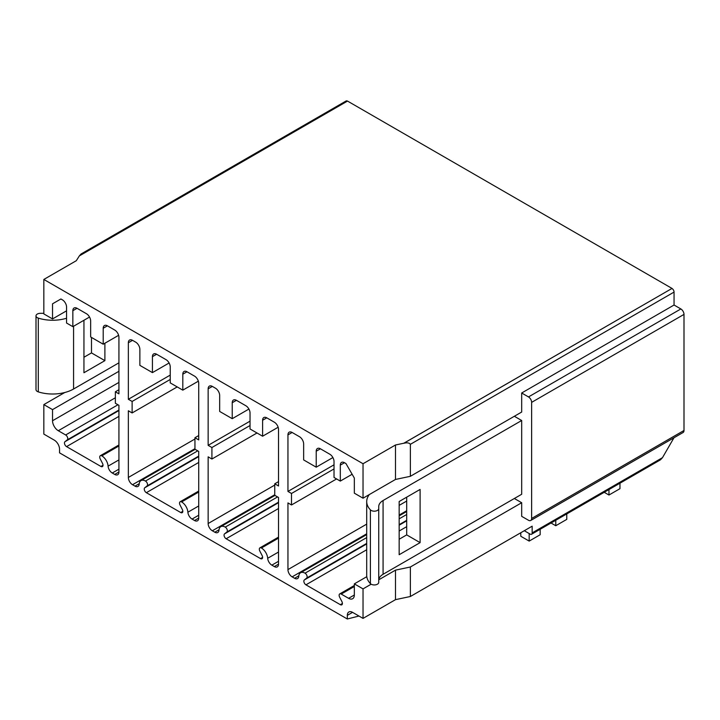 <?xml version="1.0" encoding="UTF-8"?>
<svg xmlns="http://www.w3.org/2000/svg" width="720" height="720" viewBox="0 0 720 720"><rect width="100%" height="100%" fill="white"/><g stroke="black" fill="none" stroke-linecap="round" stroke-linejoin="round"><path stroke-width="1.08" d="M118.926 444.978L100.341 455.706A2.961 1.71 -120 0 1 101.826 455.859A8.883 5.13 -120 0 1 108.081 466.146A5.922 3.42 -120 0 0 112.257 473.004L114.732 474.435A5.922 3.42 -120 0 0 117.693 474.732A5.922 3.42 -120 0 0 118.926 472.014L118.926 405.324L115.362 403.272L115.362 391.788L118.926 389.727M115.362 391.788L118.926 393.84L118.926 337.311A5.922 3.42 -120 0 0 114.732 330.057L107.406 325.818A5.922 3.42 -120 0 0 104.445 325.53A5.922 3.42 -120 0 0 103.212 328.239L103.212 344.205L90.648 336.951L90.648 320.985A5.922 3.42 -120 0 0 86.463 313.731L77.031 308.286A5.922 3.42 -120 0 0 74.07 307.998A5.922 3.42 -120 0 0 72.846 310.707L72.846 326.664L66.564 323.037L66.564 307.08A5.922 3.42 -120 0 0 62.37 299.826L60.912 298.98L52.533 303.813L52.533 318.933L66.564 310.824M64.782 392.508L43.839 404.604L52.533 409.617L52.533 420.75A8.145 4.707 -120 0 0 58.293 430.722L65.655 434.97L117.963 404.775M52.533 409.617L118.926 371.286M43.839 313.308L40.446 313.308A4.446 2.565 0 0 0 36 315.873L36 389.637A4.446 2.565 0 0 0 38.295 391.878A29.619 17.1 0 0 0 73.575 389.007L118.926 362.826M52.533 303.813L60.912 298.98M83.943 320.256L83.943 372.744L104.895 360.648L104.895 343.233M91.485 337.428L91.485 352.908L83.943 357.264M36 315.873A4.446 2.565 0 0 0 38.295 318.114A29.619 17.1 0 0 0 66.564 318.24M43.839 404.604L43.839 434.106L54.315 440.154A7.407 4.275 -120 0 1 59.544 449.226L59.544 452.853L347.319 618.993L347.319 615.366A7.407 4.275 60 0 1 348.858 611.982A7.407 4.275 60 0 1 352.557 612.342L363.033 618.39L363.033 588.888L354.339 583.866L354.339 594.99A8.145 4.707 60 0 1 352.647 598.725A8.145 4.707 60 0 1 348.579 598.32L341.217 594.063L354.339 586.494M100.341 455.706A2.961 1.71 -120 0 0 100.215 458.901L102.528 463.41A2.961 1.71 -120 0 1 102.402 466.605A2.961 1.71 -120 0 1 100.926 466.461L66.555 446.616A2.961 1.71 -120 0 1 64.656 444.123A2.961 1.71 -120 0 1 64.944 441.72L67.257 439.875A2.961 1.71 -120 0 0 67.554 437.463A2.961 1.71 -120 0 0 65.655 434.97M341.217 594.063A2.961 1.71 60 0 0 339.732 593.919A2.961 1.71 60 0 0 339.615 597.114L341.919 601.623A2.961 1.71 60 0 1 341.793 604.818A2.961 1.71 60 0 1 340.317 604.674L305.946 584.829A2.961 1.71 60 0 1 304.047 582.336A2.961 1.71 60 0 1 304.344 579.933L306.648 578.088A2.961 1.71 60 0 0 306.945 575.676A2.961 1.71 60 0 0 305.046 573.183A8.883 5.13 60 0 0 300.6 572.742A8.883 5.13 60 0 0 298.782 576.243A5.922 3.42 60 0 1 297.567 578.574A5.922 3.42 60 0 1 294.606 578.286L292.131 576.855A5.922 3.42 60 0 1 287.946 569.601L287.946 502.911L291.501 504.963L291.501 493.479L287.946 491.427L287.946 434.889A5.922 3.42 60 0 1 289.17 432.18A5.922 3.42 60 0 1 292.131 432.477L299.466 436.707A5.922 3.42 60 0 1 303.651 443.961L303.651 459.927L316.215 467.181L316.215 451.215A5.922 3.42 60 0 1 317.448 448.506A5.922 3.42 60 0 1 320.409 448.794L329.832 454.239A5.922 3.42 60 0 1 334.017 461.493L334.017 477.459L340.308 481.086L340.308 465.12A5.922 3.42 60 0 1 341.532 462.411A5.922 3.42 60 0 1 344.493 462.708L345.96 463.554L354.339 478.062L354.339 493.173L363.033 498.195L363.033 463.734L43.839 279.45L43.839 313.911L52.533 318.933M278.523 537.12L259.938 547.848A2.961 1.71 -120 0 1 261.414 547.992A8.883 5.13 -120 0 1 267.678 558.288A5.922 3.42 -120 0 0 271.854 565.146L274.329 566.577A5.922 3.42 -120 0 0 277.29 566.874A5.922 3.42 -120 0 0 278.523 564.156L278.523 497.466L274.752 495.297L274.752 483.804L278.523 485.982L278.523 429.453A5.922 3.42 -120 0 0 274.329 422.199L266.787 417.843A5.922 3.42 -120 0 0 263.826 417.546A5.922 3.42 -120 0 0 262.602 420.264L262.602 436.221L250.038 428.967L250.038 413.001A5.922 3.42 -120 0 0 245.844 405.747L236.421 400.311A5.922 3.42 -120 0 0 233.46 400.014A5.922 3.42 -120 0 0 232.236 402.723L232.236 418.689L219.663 411.435L219.663 395.469A5.922 3.42 -120 0 0 215.478 388.215L212.337 386.406A5.922 3.42 -120 0 0 209.376 386.109A5.922 3.42 -120 0 0 208.143 388.818L208.143 445.356L211.914 447.525L211.914 459.018L208.143 456.84L208.143 523.53A5.922 3.42 -120 0 0 212.337 530.784L214.812 532.215A5.922 3.42 -120 0 0 217.773 532.503A5.922 3.42 -120 0 0 218.988 530.172A8.883 5.13 -120 0 1 220.806 526.671A8.883 5.13 -120 0 1 225.252 527.112L277.56 496.917M259.938 547.848A2.961 1.71 -120 0 0 259.812 551.043L262.125 555.552A2.961 1.71 -120 0 1 261.999 558.747A2.961 1.71 -120 0 1 260.523 558.603L226.143 538.758A2.961 1.71 -120 0 1 224.253 536.265A2.961 1.71 -120 0 1 224.541 533.862L226.854 532.017A2.961 1.71 -120 0 0 227.142 529.605A2.961 1.71 -120 0 0 225.252 527.112M198.72 491.049L180.135 501.777A2.961 1.71 -120 0 1 181.62 501.93A8.883 5.13 -120 0 1 187.884 512.217A5.922 3.42 -120 0 0 192.06 519.075L194.535 520.506A5.922 3.42 -120 0 0 197.496 520.803A5.922 3.42 -120 0 0 198.72 518.085L198.72 451.395L194.949 449.226L194.949 437.733L198.72 439.911L198.72 383.382A5.922 3.42 -120 0 0 194.535 376.128L186.993 371.772A5.922 3.42 -120 0 0 184.032 371.475A5.922 3.42 -120 0 0 182.808 374.193L182.808 390.15L170.235 382.896L170.235 366.939A5.922 3.42 -120 0 0 166.05 359.676L156.627 354.24A5.922 3.42 -120 0 0 153.666 353.943A5.922 3.42 -120 0 0 152.433 356.652L152.433 372.618L139.869 365.364L139.869 349.398A5.922 3.42 -120 0 0 135.675 342.144L132.534 340.335A5.922 3.42 -120 0 0 129.573 340.038A5.922 3.42 -120 0 0 128.349 342.747L128.349 399.285L132.12 401.454L132.12 412.947L128.349 410.769L128.349 477.459A5.922 3.42 -120 0 0 132.534 484.713L135.009 486.144A5.922 3.42 -120 0 0 137.97 486.432A5.922 3.42 -120 0 0 139.185 484.101A8.883 5.13 -120 0 1 141.012 480.6A8.883 5.13 -120 0 1 145.449 481.041L197.757 450.846M180.135 501.777A2.961 1.71 -120 0 0 180.018 504.972L182.322 509.481A2.961 1.71 -120 0 1 182.205 512.676A2.961 1.71 -120 0 1 180.72 512.532L146.349 492.687A2.961 1.71 -120 0 1 144.45 490.194A2.961 1.71 -120 0 1 144.747 487.791L147.051 485.946A2.961 1.71 -120 0 0 147.348 483.534A2.961 1.71 -120 0 0 145.449 481.041M132.12 412.947L177.201 386.919M132.12 401.454L170.235 379.449M128.349 399.285L170.235 375.102M152.433 372.618L169.11 362.988M182.808 390.15L198.351 381.177M194.949 437.733L198.72 435.555M211.914 459.018L257.004 432.99M211.914 447.525L250.038 425.52M208.143 445.356L250.038 421.164M232.236 418.689L248.913 409.059M262.602 436.221L278.145 427.248M274.752 483.804L278.523 481.626M378.738 609.318L373.5 612.342M347.319 618.993L358.956 616.041M524.304 530.721L530.523 534.321A2.961 1.71 60 0 0 531.54 534.258A2.961 1.71 60 0 0 532.152 532.899L532.152 526.185L410.364 596.502L395.496 599.652L363.033 618.39M363.033 588.888L371.151 584.199M378.765 579.798L395.496 570.141L395.496 599.652M363.033 463.734L395.496 444.987L395.496 479.448L410.364 476.307L521.685 412.038L521.685 392.994L528.489 396.927A4.446 2.565 60 0 1 531.63 402.363L531.63 518.454A4.446 2.565 60 0 1 530.712 520.488A4.446 2.565 60 0 1 528.489 520.263L521.685 516.33L521.685 502.731L410.364 567L395.496 570.141M354.339 583.866L366.795 576.675M521.685 502.731L514.35 498.501M532.152 532.899L662.481 457.659L673.956 437.778M410.364 596.502L410.364 567M521.685 392.994L674.055 305.019L674.055 292.086A2.961 1.71 60 0 0 671.958 288.459L403.803 443.232L395.496 444.987M410.364 476.307L410.364 444.321L674.055 292.086M514.35 416.268L521.685 420.507L521.685 494.262L383.076 574.29A14.814 8.55 180 0 0 378.738 580.338L378.738 508.617A4.446 2.565 180 0 1 375.408 511.101A4.446 2.565 180 0 1 370.404 509.859A29.619 17.1 180 0 1 366.705 501.579A29.619 17.1 180 0 1 369.315 494.568M531.63 518.454L684 430.479L684 314.397A4.446 2.565 60 0 0 680.859 308.952L674.055 305.019M43.839 279.45L76.302 260.703L79.344 255.906L347.517 101.079L671.976 288.405M347.463 101.115A2.961 1.71 -120 0 0 346.05 101.007L81.117 253.962M684 430.479A4.446 2.565 60 0 1 683.082 432.513L530.712 520.488M410.364 444.321C409.257 442.8 407.052 442.458 403.758 443.304L671.958 288.459M363.033 498.195L395.496 479.448M406.701 497.169L406.701 534.897L399.159 539.244M420.102 542.637L399.159 554.724L399.159 501.516L420.102 489.429L420.102 542.637L406.701 534.897M521.685 420.507L383.076 500.526L383.076 574.29M370.404 509.859L370.404 583.623A4.446 2.565 180 0 0 375.408 584.865A4.446 2.565 180 0 0 378.738 582.381L378.738 506.574A14.814 8.55 180 0 1 383.076 500.526M370.404 583.623A29.619 17.1 180 0 1 366.705 575.343L366.705 501.579M291.501 504.963L336.591 478.935M291.501 493.479L334.017 468.936M287.946 491.427L334.017 464.823M316.215 467.181L332.901 457.551M340.308 481.086L352.134 474.255M79.407 255.87L81.036 254.007M662.481 457.659L660.492 459.81L531.54 534.258M520.794 532.746L520.794 536.256L529.173 541.089L529.173 533.538M540.162 529.281L540.162 534.744L529.173 541.089M566.766 513.918L566.766 519.39L555.768 525.735L551.034 522.999M619.965 483.21L619.965 488.673L608.967 495.027L604.233 492.291M555.768 520.272L555.768 525.735M608.967 489.555L608.967 495.027M72.846 326.664L89.523 317.043M103.212 344.205L118.62 335.313M91.485 352.908L104.895 360.648M52.533 420.75L118.926 382.41M73.575 389.007L73.575 326.25M38.295 318.114L38.295 391.878M128.349 477.459L194.949 439.002M132.534 484.713L194.949 448.677M128.349 342.747L132.534 340.335M194.535 520.506L198.72 518.085M192.06 519.075L198.72 515.232M187.884 512.217L198.72 505.962M181.62 501.93L198.72 492.048M180.72 512.532L182.817 511.326M146.349 492.687L198.72 462.447M144.747 487.791L198.72 456.624M147.051 485.946L198.72 456.111M135.009 486.144L139.23 483.705M152.433 356.652L156.627 354.24M182.808 374.193L186.993 371.772M208.143 523.53L274.752 485.073M212.337 530.784L274.752 494.748M208.143 388.818L212.337 386.406M274.329 566.577L278.523 564.156M271.854 565.146L278.523 561.303M267.678 558.288L278.523 552.033M261.414 547.992L278.523 538.119M260.523 558.603L262.611 557.397M226.143 538.758L278.523 508.518M224.541 533.862L278.523 502.695M226.854 532.017L278.523 502.182M214.812 532.215L219.024 529.776M232.236 402.723L236.421 400.311M262.602 420.264L266.787 417.843M347.319 615.366L352.557 612.342M531.63 402.363L684 314.397M528.489 396.927L680.859 308.952M348.579 598.32L354.339 594.99M340.317 604.674L342.414 603.468M305.946 584.829L366.705 549.747M399.159 531.009L406.701 526.662M304.344 579.933L366.705 543.924M399.159 525.186L406.701 520.83M306.648 578.088L366.705 543.411M399.159 524.673L406.701 520.326M305.046 573.183L366.705 537.588M399.159 518.85L406.701 514.494M294.606 578.286L298.818 575.847M292.131 576.855L366.705 533.799M399.159 515.061L406.701 510.714M287.946 569.601L366.705 524.124M399.159 505.395L406.701 501.039M287.946 434.889L292.131 432.477M316.215 451.215L320.409 448.794M340.308 465.12L344.493 462.708M58.293 430.722L115.362 397.773M114.732 474.435L118.926 472.014M112.257 473.004L118.926 469.161M108.081 466.146L118.926 459.891M101.826 455.859L118.926 445.977M100.926 466.461L103.014 465.255M66.555 446.616L118.926 416.376M64.944 441.72L118.926 410.553M67.257 439.875L118.926 410.04M72.846 310.707L77.031 308.286M103.212 328.239L107.406 325.818M195.156 449.343L141.012 480.6M274.959 495.414L220.806 526.671M339.732 593.919L354.339 585.486M300.6 572.742L366.705 534.582M399.159 515.844L406.701 511.488"/></g></svg>
